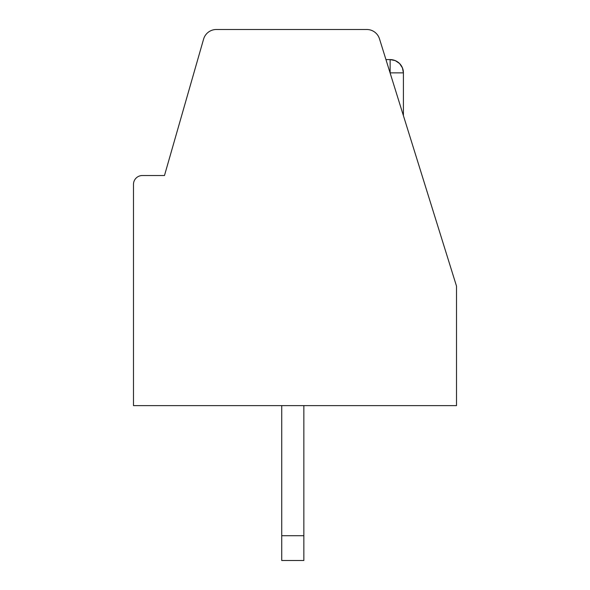 <?xml version="1.0" encoding="UTF-8"?>
<svg xmlns="http://www.w3.org/2000/svg" width="590" height="590" viewBox="0 0 590 590"><rect width="100%" height="100%" fill="white"/><g stroke="black" fill="none" stroke-linecap="round" stroke-linejoin="round"><path stroke-width="0.89" d="M133.488 405.625L456.513 405.625L456.513 286.15L379.481 38.829A13.275 13.275 0 0 0 366.803 29.5L216.353 29.5A13.275 13.275 0 0 0 203.594 39.11L164.477 175.525L142.338 175.525A8.85 8.85 0 0 0 133.488 184.375L133.488 405.625M393.714 84.525L395.278 89.555L393.714 84.525M396.709 94.149L398.014 98.338L396.709 94.149M387.121 63.359L386.251 60.556L387.121 63.359M390.108 72.917L392.003 79.038L390.108 72.917M385.949 59.59L390.138 59.59L395.248 60.615L399.563 63.514L402.432 67.857L403.413 72.865L403.413 115.662M390.138 72.865L390.138 59.59A13.275 13.275 0 0 1 395.248 60.615L399.563 63.514A13.275 13.275 0 0 0 395.248 60.615L399.563 63.514A13.275 13.275 0 0 0 395.248 60.615L399.563 63.514A13.275 13.275 0 0 0 395.248 60.615L399.563 63.514L395.248 60.615A13.275 13.275 0 0 0 395.241 60.608A13.275 13.275 0 0 1 395.248 60.615A13.275 13.275 0 0 0 395.241 60.608A13.275 13.275 0 0 1 395.248 60.615A13.275 13.275 0 0 0 395.241 60.608A13.275 13.275 0 0 1 395.248 60.615A13.275 13.275 0 0 0 395.241 60.608A13.275 13.275 0 0 1 395.248 60.615A13.275 13.275 0 0 0 395.241 60.608A13.275 13.275 0 0 1 395.248 60.615A13.275 13.275 0 0 0 395.241 60.608A13.275 13.275 0 0 1 395.248 60.615A13.275 13.275 0 0 0 395.241 60.608A13.275 13.275 0 0 1 395.248 60.615A13.275 13.275 0 0 0 395.241 60.608A13.275 13.275 0 0 1 395.248 60.615A13.275 13.275 0 0 0 395.241 60.608M402.432 67.857L403.413 72.865A13.275 13.275 0 0 0 402.432 67.857L403.413 72.865L402.432 67.857A13.275 13.275 0 0 0 399.563 63.514M390.079 72.865L403.413 72.865M303.85 535.72L281.725 535.72L281.725 560.5L303.85 560.5L303.85 405.625M281.725 535.72L281.725 405.625"/></g></svg>
